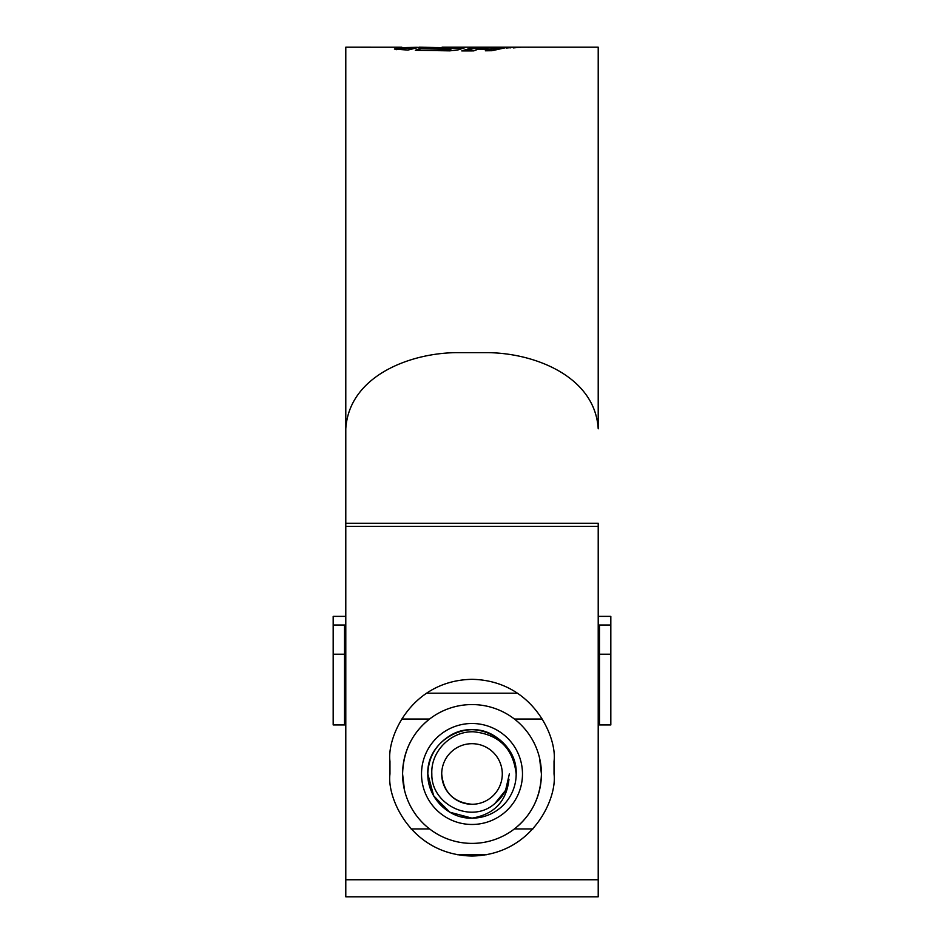<?xml version="1.0" encoding="UTF-8"?>
<svg xmlns="http://www.w3.org/2000/svg" width="944" height="944" viewBox="0 0 944 944"><rect width="100%" height="100%" fill="white"/><g stroke="black" fill="none" stroke-linecap="round" stroke-linejoin="round"><path stroke-width="1.42" d="M610.827 654.204L610.827 724.945L599.475 724.945L599.475 654.204L610.827 654.204L610.827 625.011L599.475 625.011L599.475 654.204M598.213 616.373L610.827 616.373L610.827 625.011M345.787 625.011L333.173 625.011L333.173 616.373L345.787 616.373M599.475 625.011L598.213 625.011M333.173 654.204L333.173 724.945L344.525 724.945L344.525 654.204L333.173 654.204L333.173 625.011M344.525 625.011L344.525 654.204M441.709 773.986A30.291 30.291 0 0 0 472 804.276A30.291 30.291 0 0 0 502.291 773.986A30.291 30.291 0 0 0 472 743.695A30.291 30.291 0 0 0 441.709 773.986C443.503 792.382 453.604 802.483 472 804.276M431.833 773.986C431.054 804.736 471.693 824.501 494.904 803.474C502.727 797.22 507.412 789.149 508.969 779.26C506.539 801.373 494.219 814.342 472 818.153C448.235 818.932 427.384 797.42 427.821 773.986C428.423 757.324 435.786 744.568 449.91 735.73C477.452 718.089 517.678 741.323 516.179 773.986A44.179 44.179 0 0 1 472 818.153L449.91 812.241L433.744 796.063L427.821 773.986C428.423 757.324 435.786 744.568 449.91 735.73C477.452 718.089 517.678 741.323 516.179 773.986C513.217 748.521 499.022 734.456 473.593 731.789C451.055 730.998 430.558 751.294 431.833 773.986M448.612 811.451L433.414 795.473L427.821 773.986L433.744 796.063L449.91 812.241L472 818.153L449.91 812.241L433.744 796.063L427.821 773.986L433.744 796.063L449.91 812.241L472 818.153L449.91 812.241L433.744 796.063L427.821 773.986L433.744 796.063L449.91 812.241L472 818.153L449.91 812.241L433.744 796.063L427.821 773.986L433.744 796.063L449.91 812.241L472 818.153L449.91 812.241L433.744 796.063L427.821 773.986L433.744 796.063L449.91 812.241L472 818.153L449.91 812.241L433.744 796.063L427.821 773.986L433.744 796.063L449.91 812.241L472 818.153L449.91 812.241L433.744 796.063L427.821 773.986L433.744 796.063L449.91 812.241L472 818.153L449.91 812.241L433.744 796.063L427.821 773.986L433.744 796.063L449.91 812.241L472 818.153L449.91 812.241L433.744 796.063L427.821 773.986C428.423 757.324 435.786 744.568 449.91 735.73C477.452 718.089 517.678 741.323 516.179 773.986C515.577 757.324 508.214 744.568 494.09 735.73C466.548 718.089 426.322 741.323 427.821 773.986C428.423 757.324 435.786 744.568 449.91 735.73C477.452 718.089 517.678 741.323 516.179 773.986C517.678 741.323 477.452 718.089 449.91 735.73C435.786 744.568 428.423 757.324 427.821 773.986C428.423 757.324 435.786 744.568 449.91 735.73C477.452 718.089 517.678 741.323 516.179 773.986C515.577 757.324 508.214 744.568 494.09 735.73C466.548 718.089 426.322 741.323 427.821 773.986C428.423 757.324 435.786 744.568 449.91 735.73C477.452 718.089 517.678 741.323 516.179 773.986C517.678 741.323 477.452 718.089 449.91 735.73C435.786 744.568 428.423 757.324 427.821 773.986C428.423 757.324 435.786 744.568 449.91 735.73C477.452 718.089 517.678 741.323 516.179 773.986C517.678 741.323 477.452 718.089 449.91 735.73C435.786 744.568 428.423 757.324 427.821 773.986C426.322 741.323 466.548 718.089 494.09 735.73C508.214 744.568 515.577 757.324 516.179 773.986C517.678 741.323 477.452 718.089 449.91 735.73C435.786 744.568 428.423 757.324 427.821 773.986C428.423 757.324 435.786 744.568 449.91 735.73C477.452 718.089 517.678 741.323 516.179 773.986C517.678 741.323 477.452 718.089 449.91 735.73C435.786 744.568 428.423 757.324 427.821 773.986C426.322 741.323 466.548 718.089 494.09 735.73C508.214 744.568 515.577 757.324 516.179 773.986M509.347 773.986L505.595 790.281L494.904 803.474L505.595 790.281L509.347 773.986L505.595 790.281L494.904 803.474L505.595 790.281L509.347 773.986L505.595 790.281L494.904 803.474L505.595 790.281L509.347 773.986L505.595 790.281L494.904 803.474L505.595 790.281L509.347 773.986L505.595 790.281L494.904 803.474L505.595 790.281L509.347 773.986L505.595 790.281L494.904 803.474L505.595 790.281L509.347 773.986L505.595 790.281L494.904 803.474L505.595 790.281L509.347 773.986L505.595 790.281L494.904 803.474L505.595 790.281L509.347 773.986L505.595 790.281L494.904 803.474L505.595 790.281L509.347 773.986L505.595 790.281L494.904 803.474L505.595 790.281L509.347 773.986L505.595 790.281L494.904 803.474L505.595 790.281L509.347 773.986L505.595 790.281L494.904 803.474L505.595 790.281L509.347 773.986L505.595 790.281L494.904 803.474L505.595 790.281L509.347 773.986L505.595 790.281L494.904 803.474L505.595 790.281L509.347 773.986L505.595 790.281L494.904 803.474L505.595 790.281L509.347 773.986L505.595 790.281L494.904 803.474L505.595 790.281L509.347 773.986L505.595 790.281L494.904 803.474L505.595 790.281L509.347 773.986L505.595 790.281L494.904 803.474L505.595 790.281L509.347 773.986L505.595 790.281L494.904 803.474L505.595 790.281L509.347 773.986M472 818.153L461.498 816.89M532.9 828.938L514.397 828.938C531.708 815.215 540.711 796.889 541.419 773.986A69.419 69.419 0 0 0 472 704.566A69.419 69.419 0 0 0 402.581 773.986A69.419 69.419 0 0 0 472 843.393A69.419 69.419 0 0 0 541.419 773.986L539.543 757.973M429.603 828.938L411.1 828.938M404.457 789.986L402.581 773.986C403.289 751.07 412.292 732.745 429.603 719.021L401.731 719.021M421.52 773.986A50.48 50.48 0 0 1 472 723.493A50.48 50.48 0 0 1 522.48 773.986A50.48 50.48 0 0 1 472 824.466A50.48 50.48 0 0 1 421.52 773.986M517.666 693.203L426.334 693.203M486.337 854.757L457.663 854.757M429.603 719.021A69.419 69.419 0 0 1 514.397 719.021L542.269 719.021M428.328 47.495L465.298 47.578L457.521 50.056L449.71 50.846L415.313 50.292L419.868 48.592L447.173 49.076L451.138 47.778L419.242 47.2L407.902 50.091L394.38 49.041L401.873 47.235L345.787 47.2L345.787 896.8L598.213 896.8L598.213 523.247L345.787 523.247L345.787 428.812C349.174 375.063 412.221 352.065 459.374 352.655L484.626 352.655C531.684 352.029 594.909 375.11 598.213 428.812L598.213 47.2L529.289 47.2M528.994 47.2L442.052 47.2M417.331 47.306L401.873 47.589M461.758 50.905L473.829 50.882L477.888 49.277L489.24 49.253L485.31 50.787L492.025 50.705L507.294 47.33L481.841 48.002L485.287 47.318L473.546 47.294L461.758 50.905M506.586 48.014L513.961 47.306L506.586 48.014M513.3 47.908L520.687 47.247L513.3 47.908M527.967 47.235L529.619 47.2M554.034 761.36C557.338 737.358 532.723 680.447 472 679.326C411.277 680.447 386.662 737.358 389.966 761.36L389.966 773.986C386.662 797.975 411.277 854.898 472 856.019C532.723 854.898 557.338 797.975 554.034 773.986L554.034 761.36M539.98 47.2L566.483 47.2L539.98 47.2M401.873 47.235L401.873 48.498L396.244 49.666M460.483 47.247L460.483 48.51L451.138 48.474M451.138 47.778L451.138 49.053L447.173 50.351L418.428 50.362M419.868 49.867L419.868 48.592M447.173 50.351L447.173 49.076M501.712 48.604L489.24 49.277L488.603 50.752M484.13 49.265L481.841 49.265L481.841 48.002M481.841 48.581L473.546 48.557L464.896 50.905M473.546 48.557L473.546 47.294M493.098 49.265L493.098 48.002M496.438 48.604L496.438 47.342M510.114 47.979L510.114 47.318M548.842 47.2L552.913 47.2M598.213 879.761L345.787 879.761M598.213 526.374L345.787 526.374M599.475 702.23L598.213 702.23M345.787 702.23L344.525 702.23M598.213 896.8L345.787 896.8M412.316 48.463L401.873 48.463"/></g></svg>
